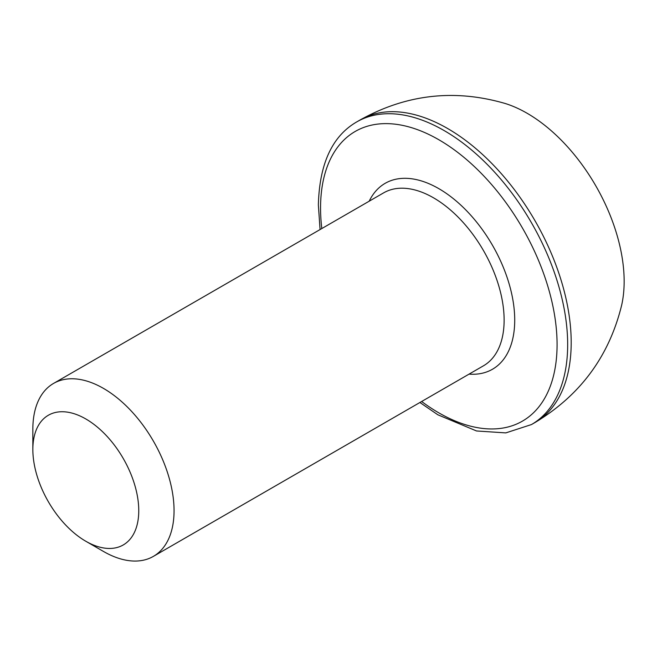 <?xml version="1.0" encoding="UTF-8"?>
<svg xmlns="http://www.w3.org/2000/svg" width="657" height="657" viewBox="0 0 657 657"><rect width="100%" height="100%" fill="white"/><g stroke="black" fill="none" stroke-linecap="round" stroke-linejoin="round"><path stroke-width="0.99" d="M138.758 510.67A74.89 43.239 -120 0 0 85.804 418.952A74.89 43.239 -120 0 0 32.85 449.528L32.85 429.144A99.848 57.644 60 0 1 53.529 383.442A99.848 57.644 60 0 1 130.472 410.19A99.848 57.644 60 0 1 174.056 510.67A99.848 57.644 60 0 1 153.377 556.38A99.848 57.644 60 0 1 103.453 551.437L85.804 541.245A74.89 43.239 -120 0 0 138.758 510.67M535.012 422.517C580.279 395.366 609.17 356.234 621.67 305.119A137.288 79.267 -120 0 0 624.15 281.385A137.288 79.267 -120 0 0 505.282 103.519C454.759 88.785 406.428 94.238 360.274 119.87L356.743 121.906A174.737 100.882 60 0 1 491.395 168.718A174.737 100.882 60 0 1 567.664 344.564A174.737 100.882 60 0 1 531.48 424.553L535.012 422.517A174.737 100.882 -120 0 0 571.196 342.527A174.737 100.882 -120 0 0 494.926 166.681A174.737 100.882 -120 0 0 360.274 119.87M32.85 449.528A74.89 43.239 -120 0 0 85.804 541.245M153.377 556.38L483.445 365.818A99.848 57.644 -120 0 0 504.124 320.107A99.848 57.644 -120 0 0 460.541 219.627A99.848 57.644 -120 0 0 383.598 192.879L53.529 383.442M369.201 201.19A107.337 61.972 60 0 1 454.258 199.391A107.337 61.972 60 0 1 514.718 320.107A107.337 61.972 60 0 1 469.049 374.129M421.654 401.493A167.248 96.563 -120 0 0 557.079 344.564A167.248 96.563 -120 0 0 438.819 139.736A167.248 96.563 -120 0 0 320.559 208.014A167.248 96.563 -120 0 0 321.807 228.546M356.743 121.906C332.228 136.073 319.433 163.757 318.366 204.951L320.066 229.556M419.913 402.495L437.882 414.805L476.53 430.967L505.8 432.897L531.48 424.553"/></g></svg>
